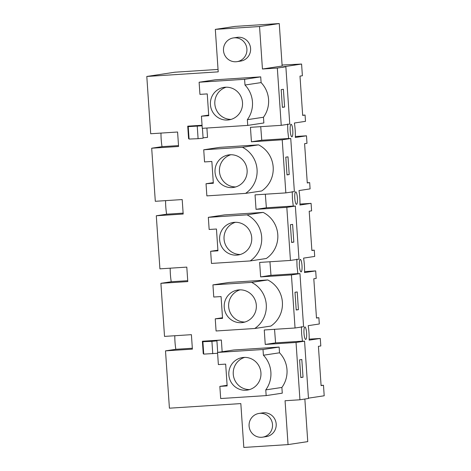 <?xml version="1.0" encoding="UTF-8"?>
<svg xmlns="http://www.w3.org/2000/svg" width="471" height="471" viewBox="0 0 471 471"><rect width="100%" height="100%" fill="white"/><g stroke="black" fill="none" stroke-linecap="round" stroke-linejoin="round"><path stroke-width="0.71" d="M282.082 65.045L301.587 64.044L282.783 66.888L285.862 66.764L289.765 124.05L281.234 125.339L250.442 127.323L251.432 141.789L282.217 139.805L285.838 192.892L255.046 194.87L256.036 209.342L286.821 207.358L290.442 260.439L259.651 262.424L260.64 276.895L291.425 274.911L295.046 327.993L264.26 329.977L265.244 344.442L296.035 342.458L299.939 399.779L285.061 400.739L288.046 444.6L307.757 441.621L304.855 399.037M285.862 66.764L277.325 68.054L281.234 125.339M284.608 107.011L283.395 89.284L281.187 89.625L282.4 107.353L284.608 107.011L282.382 107.158M288.046 444.6L243.819 447.45L240.828 403.588L169.413 408.186L165.504 350.866L192.392 349.135L191.409 334.669L164.52 336.4L160.899 283.318L187.788 281.587L186.799 267.116L159.916 268.847L156.295 215.765L183.184 214.034L182.195 199.563L155.306 201.3L151.691 148.212L178.574 146.481L178.085 139.263L177.591 132.015L150.702 133.746L146.799 76.461L218.208 71.857L215.318 29.379L259.545 26.529L279.256 23.55L282.153 66.028L262.441 69.007L259.545 26.529M277.325 68.054L262.441 69.007M265.297 436.717A11.999 11.728 -98.6 0 0 276.147 423.494A11.999 11.728 -98.6 0 0 262.688 412.884L259.003 413.444A11.999 11.728 -98.6 0 0 249.135 426.561A11.999 11.728 -98.6 0 0 262.588 437.17A11.999 11.728 -98.6 0 0 272.462 424.053A11.999 11.728 -98.6 0 0 259.003 413.444M266.162 395.605L282.276 393.167L281.888 387.445A26.635 26.04 -98.6 0 0 279.527 352.797L279.138 347.074L233.657 350L217.537 352.438L218.367 364.583L225.668 364.112L227.157 385.92L219.851 386.391L220.681 398.537L266.162 395.605L265.774 389.882A26.635 26.04 -98.6 0 0 263.407 355.228L263.018 349.506L217.537 352.438M187.729 126.175L188.577 138.586L189.077 139.051L188.229 126.64L187.729 126.175L202.053 125.257M206.899 128.03L207.534 137.367L203.072 137.803M222.153 351.737L221.352 340.021L202.395 341.24L203.236 353.65L203.737 354.115L217.596 353.279M245.568 193.387L206.863 195.883L206.039 183.737L213.339 183.266L211.856 161.459L204.549 161.93L203.725 149.784L219.839 147.346L258.544 144.856L242.424 147.293A26.635 26.04 -98.6 0 1 257.06 169.495A26.635 26.04 -98.6 0 1 245.568 193.387L261.688 190.955A26.635 26.04 -98.6 0 0 273.18 167.064A26.635 26.04 -98.6 0 0 258.544 144.856M270.896 326.056A26.635 26.04 -98.6 0 0 282.388 302.164A26.635 26.04 -98.6 0 0 267.752 279.957L251.638 282.394A26.635 26.04 -98.6 0 1 266.274 304.602A26.635 26.04 -98.6 0 1 254.782 328.493L270.896 326.056M254.782 328.493L216.077 330.983L215.247 318.838L222.547 318.367L221.064 296.559L213.763 297.03L212.933 284.884L229.047 282.453L267.752 279.957M199.115 82.231L244.596 79.305L260.716 76.867L215.235 79.799L199.115 82.231L199.945 94.377L207.246 93.906L208.735 115.713L201.435 116.184L208.694 115.089M260.716 76.867L261.105 82.59A26.635 26.04 -98.6 0 1 263.466 117.244L263.86 122.966L247.74 125.404L202.259 128.33L201.435 116.184M239.698 61.195A11.999 11.728 -98.6 0 0 250.548 47.977A11.999 11.728 -98.6 0 0 237.09 37.368L233.404 37.921A11.999 11.728 -98.6 0 0 223.537 51.039A11.999 11.728 -98.6 0 0 236.99 61.648A11.999 11.728 -98.6 0 0 246.863 48.531A11.999 11.728 -98.6 0 0 233.404 37.921M250.172 260.94L211.473 263.43L210.643 251.29L217.943 250.819L216.46 229.012L209.153 229.477L208.329 217.337L224.443 214.9L263.148 212.403L247.034 214.841A26.635 26.04 -98.6 0 1 261.67 237.048A26.635 26.04 -98.6 0 1 250.172 260.94L266.292 258.502A26.635 26.04 -98.6 0 0 277.784 234.611A26.635 26.04 -98.6 0 0 263.148 212.403M146.799 76.461L174.965 72.204L218.044 69.425M301.587 64.044L302.382 75.754L299.992 76.119L302.67 115.419L305.067 115.054L305.491 121.335L294.393 123.013A17.774 3.715 -93.7 0 1 295.187 130.214A17.774 3.715 -93.7 0 1 295.341 137.485L306.48 135.801L306.992 143.308L304.596 143.667L307.275 182.966L309.671 182.607L310.095 188.883L298.997 190.561A17.774 3.715 -93.7 0 1 299.791 197.767A17.774 3.715 -93.7 0 1 299.945 205.038L311.084 203.354L311.596 210.861L309.2 211.22L311.879 250.519L314.275 250.16L314.705 256.436L303.601 258.114A17.774 3.715 -93.7 0 1 304.396 265.32A17.774 3.715 -93.7 0 1 304.549 272.585L315.688 270.902L316.2 278.408L313.804 278.773L316.483 318.072L318.879 317.707L319.309 323.989L308.205 325.667A17.774 3.715 -93.7 0 1 309 332.867A17.774 3.715 -93.7 0 1 309.153 340.139L320.292 338.455L320.804 345.961L318.414 346.32L321.092 385.619L323.483 385.26L324.201 395.775L308.452 398.154M287.628 124.032L287.822 131.327L288.652 138.498L287.675 138.645L290.748 138.515L294.369 191.603L285.838 192.892M292.232 191.585L292.426 198.88L293.256 206.045L292.279 206.192L295.358 206.068L298.973 259.15L290.442 260.439M296.836 259.138L297.03 266.433L297.86 273.598L296.889 273.745L299.962 273.622L303.577 326.703L295.046 327.993M301.44 326.686L301.634 333.98L302.464 341.151L301.493 341.298L304.566 341.169L308.476 398.49L299.939 399.779M290.142 127.735A6.264 1.307 -93.7 0 1 291.084 124.297A6.264 1.307 -93.7 0 1 292.797 130.579A6.264 1.307 -93.7 0 1 292.827 133.364A6.264 1.307 -93.7 0 1 291.885 136.802A6.264 1.307 -93.7 0 1 290.201 130.967A6.264 1.307 -93.7 0 1 290.142 127.735M302.005 265.679A6.264 1.307 -93.7 0 1 302.041 268.464A6.264 1.307 -93.7 0 1 301.099 271.902A6.264 1.307 -93.7 0 1 299.415 266.074A6.264 1.307 -93.7 0 1 299.35 262.836A6.264 1.307 -93.7 0 1 300.292 259.397A6.264 1.307 -93.7 0 1 302.005 265.679M304.019 333.621A6.264 1.307 -93.7 0 1 303.954 330.389A6.264 1.307 -93.7 0 1 304.896 326.951A6.264 1.307 -93.7 0 1 306.615 333.233A6.264 1.307 -93.7 0 1 306.645 336.017A6.264 1.307 -93.7 0 1 305.703 339.456A6.264 1.307 -93.7 0 1 304.019 333.621M297.401 198.126A6.264 1.307 -93.7 0 1 297.436 200.911A6.264 1.307 -93.7 0 1 296.495 204.349A6.264 1.307 -93.7 0 1 294.805 198.521A6.264 1.307 -93.7 0 1 294.746 195.288A6.264 1.307 -93.7 0 1 295.688 191.844A6.264 1.307 -93.7 0 1 297.401 198.126M260.728 126.658L261.764 140.228L251.432 141.789M288.652 138.498L261.764 140.228M215.318 29.379L235.023 26.4L279.256 23.55M174.806 335.735A17.774 3.715 86.3 0 0 175.012 342.14A17.774 3.715 86.3 0 0 175.842 349.305L165.504 350.866M170.202 268.187A17.774 3.715 86.3 0 0 170.408 274.587A17.774 3.715 86.3 0 0 171.238 281.752L160.899 283.318M165.592 200.634A17.774 3.715 86.3 0 0 165.798 207.034A17.774 3.715 86.3 0 0 166.634 214.205L156.295 215.765M160.988 133.081A17.774 3.715 86.3 0 0 161.194 139.487A17.774 3.715 86.3 0 0 162.03 146.652L151.691 148.212M202.088 125.804L188.229 126.64M202.059 125.41L198.303 125.945L202.088 125.792M201.482 125.469L201.506 125.816M244.596 79.305L244.991 85.027L261.105 82.59M263.466 117.244L247.352 119.681A26.635 26.04 -98.6 0 0 244.991 85.027M247.352 119.681L247.74 125.404M305.067 115.054L302.653 115.212M178.515 145.592L162.03 146.652M197.249 126.269L198.097 138.68L189.077 139.051M202.424 128.318L203.101 138.197L198.097 138.68M225.344 87.223A16.438 16.073 -98.6 0 0 224.008 87.365A16.438 16.073 -98.6 0 0 210.478 105.339A16.438 16.073 -98.6 0 0 227.581 120.023A16.438 16.073 -98.6 0 0 228.924 119.875A16.438 16.073 -98.6 0 0 242.447 101.901A16.438 16.073 -98.6 0 0 225.344 87.223M301.01 91.115L301.623 100.058M226.245 87.188A16.438 16.073 -98.6 0 0 214.988 105.357A16.438 16.073 -98.6 0 0 231.108 119.387M304.566 341.169L296.035 342.458M303.03 377.218L301.817 359.485L299.609 359.826L300.816 377.559L303.03 377.218L300.804 377.359M302.464 341.151L275.582 342.882L265.244 344.442M274.54 329.311L275.582 342.882M323.483 385.26L321.075 385.413M175.842 349.305L192.333 348.246M221.352 340.021L216.148 340.533L216.171 340.88M216.148 340.533L212.963 341.01L216.913 340.851L211.915 341.334L202.889 341.705L203.737 354.115M202.889 341.705L202.395 341.24M263.018 349.506L279.138 347.074M263.407 355.228L279.527 352.797M281.888 387.445L265.774 389.882M219.851 386.391L227.11 385.29M320.292 338.455L309.176 339.155M216.913 340.851L217.702 352.414M211.915 341.334L212.757 353.745M243.766 357.424A16.438 16.073 -98.6 0 0 242.43 357.571A16.438 16.073 -98.6 0 0 228.9 375.546A16.438 16.073 -98.6 0 0 246.003 390.223A16.438 16.073 -98.6 0 0 247.34 390.082A16.438 16.073 -98.6 0 0 260.869 372.108A16.438 16.073 -98.6 0 0 243.766 357.424M319.432 361.316L320.045 370.265M244.661 357.395A16.438 16.073 -98.6 0 0 233.41 375.558A16.438 16.073 -98.6 0 0 249.53 389.588M290.748 138.515L282.217 139.805M289.212 174.564L287.999 156.837L285.791 157.173L287.004 174.906L289.212 174.564L286.986 174.706M265.332 194.211L266.368 207.782L256.036 209.342M206.039 183.737L213.298 182.642M203.725 149.784L242.424 147.293M293.256 206.045L266.368 207.782M306.48 135.801L295.358 136.508M183.119 213.139L166.634 214.205M229.954 154.771A16.438 16.073 -98.6 0 0 228.612 154.918A16.438 16.073 -98.6 0 0 215.088 172.892A16.438 16.073 -98.6 0 0 232.185 187.57A16.438 16.073 -98.6 0 0 233.528 187.429A16.438 16.073 -98.6 0 0 247.051 169.454A16.438 16.073 -98.6 0 0 229.954 154.771M309.671 182.607L307.263 182.76M230.849 154.741A16.438 16.073 -98.6 0 0 219.598 172.904A16.438 16.073 -98.6 0 0 235.712 186.934M305.62 158.662L306.227 167.611M295.358 206.068L286.821 207.358M293.816 242.118L292.609 224.384L290.395 224.726L291.608 242.459L293.816 242.118L291.596 242.259M269.936 261.764L270.978 275.329L260.64 276.895M210.643 251.29L217.902 250.189M208.329 217.337L247.034 214.841M297.86 273.598L270.978 275.329M311.084 203.354L299.962 204.055M187.729 280.692L171.238 281.752M234.558 222.324A16.438 16.073 -98.6 0 0 233.216 222.465A16.438 16.073 -98.6 0 0 219.692 240.445A16.438 16.073 -98.6 0 0 236.795 255.123A16.438 16.073 -98.6 0 0 238.132 254.982A16.438 16.073 -98.6 0 0 251.661 237.001A16.438 16.073 -98.6 0 0 234.558 222.324M314.275 250.16L311.867 250.313M235.453 222.288A16.438 16.073 -98.6 0 0 224.202 240.457A16.438 16.073 -98.6 0 0 240.316 254.487M310.224 226.215L310.831 235.159M299.962 273.622L291.425 274.911M298.42 309.665L297.213 291.938L294.999 292.279L296.212 310.006L298.42 309.665L296.2 309.812M215.247 318.838L222.506 317.742M212.933 284.884L251.638 282.394M315.688 270.902L304.566 271.608M239.162 289.877A16.438 16.073 -98.6 0 0 237.826 290.018A16.438 16.073 -98.6 0 0 224.296 307.993A16.438 16.073 -98.6 0 0 241.399 322.676A16.438 16.073 -98.6 0 0 242.736 322.529A16.438 16.073 -98.6 0 0 256.265 304.554A16.438 16.073 -98.6 0 0 239.162 289.877M318.879 317.707L316.471 317.866M240.057 289.842A16.438 16.073 -98.6 0 0 228.806 308.01A16.438 16.073 -98.6 0 0 244.926 322.04M314.828 293.769L315.44 302.712M240.675 61.089L236.99 61.648M266.274 436.611L262.588 437.17"/></g></svg>
